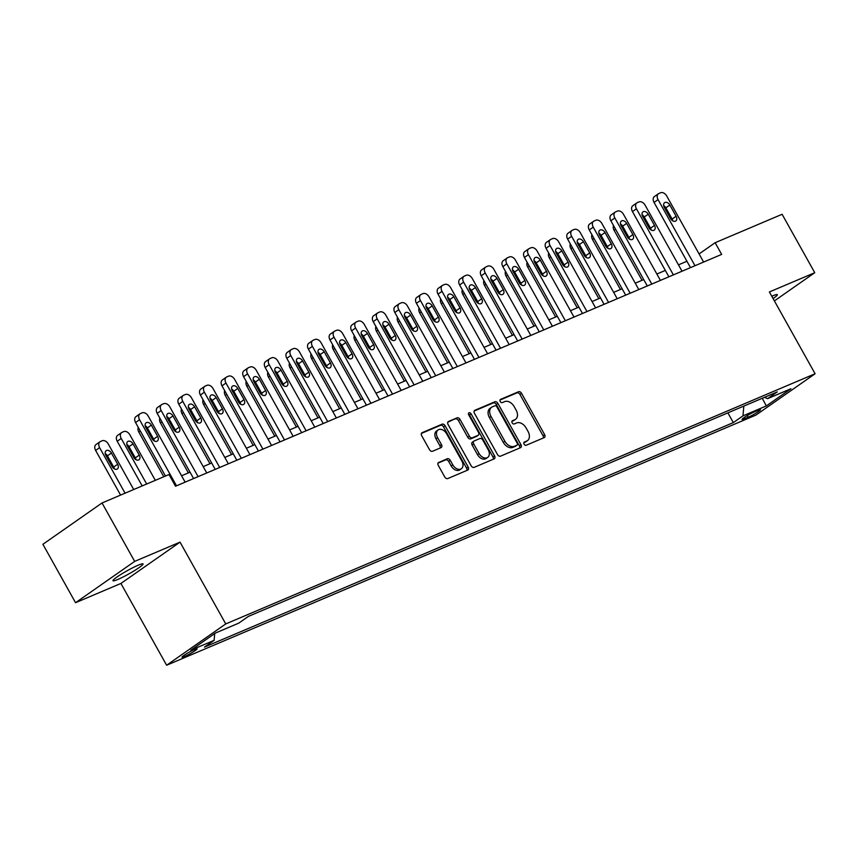<?xml version="1.0" encoding="UTF-8"?>
<svg xmlns="http://www.w3.org/2000/svg" width="858" height="858" viewBox="0 0 858 858"><rect width="100%" height="100%" fill="white"/><g stroke="black" fill="none" stroke-linecap="round" stroke-linejoin="round"><path stroke-width="1.29" d="M524.088 444.176A1.845 1.276 55.1 0 0 526.168 445.27L544.197 437.623A2.638 1.823 55.1 0 0 544.422 437.494A2.638 1.823 55.1 0 0 544.605 434.609L521.535 393.318A2.638 1.823 55.1 0 0 518.554 391.741L500.525 399.399A1.845 1.276 55.1 0 0 500.364 399.485A1.845 1.276 55.1 0 0 500.235 401.512A1.845 1.276 55.1 0 0 502.327 402.606L504.654 401.619A8.451 5.834 55.1 0 1 514.189 406.649L516.108 410.092A8.451 5.834 55.1 0 1 515.529 419.326A8.451 5.834 55.1 0 1 514.789 419.744L512.451 420.731A1.845 1.276 55.1 0 0 512.29 420.817A1.845 1.276 55.1 0 0 512.162 422.844A1.845 1.276 55.1 0 0 514.242 423.938L516.58 422.951A8.451 5.834 55.1 0 1 526.115 427.992L528.035 431.424A8.451 5.834 55.1 0 1 527.445 440.658A8.451 5.834 55.1 0 1 526.705 441.076L524.377 442.063A1.845 1.276 55.1 0 0 524.217 442.149A1.845 1.276 55.1 0 0 524.088 444.176M117.782 579.472A17.224 1.802 150.8 0 0 134.449 570.645A17.224 1.802 150.8 0 0 143.05 563.92A17.224 1.802 150.8 0 0 138.235 565.186A17.224 1.802 150.8 0 0 121.579 574.013A17.224 1.802 150.8 0 0 112.977 580.737A17.224 1.802 150.8 0 0 117.782 579.472M773.079 298.584A17.224 1.802 150.8 0 0 777.337 294.68A17.224 1.802 150.8 0 0 772.522 295.935A17.224 1.802 150.8 0 0 771.782 296.257M184.449 656.574A8.612 0.901 150.8 0 0 192.782 652.166A8.612 0.901 150.8 0 0 197.083 648.798A8.612 0.901 150.8 0 0 194.68 649.431A8.612 0.901 150.8 0 0 186.347 653.85A8.612 0.901 150.8 0 0 182.046 657.207A8.612 0.901 150.8 0 0 184.449 656.574M438.717 462.387A2.638 1.823 55.1 0 0 438.481 462.516A2.638 1.823 55.1 0 0 438.299 465.401L444.776 476.984A2.638 1.823 55.1 0 0 447.747 478.56L467.771 470.066A2.638 1.823 55.1 0 0 467.996 469.937A2.638 1.823 55.1 0 0 468.178 467.052L445.109 425.761A2.638 1.823 55.1 0 0 442.127 424.184L422.115 432.689A2.638 1.823 55.1 0 0 421.879 432.807A2.638 1.823 55.1 0 0 421.696 435.703L429.515 449.689A2.638 1.823 55.1 0 0 432.496 451.265L441.066 447.629A2.638 1.823 55.1 0 0 441.291 447.501A2.638 1.823 55.1 0 0 441.473 444.616L437.601 437.677A7.068 4.869 55.1 0 1 438.084 429.955A7.068 4.869 55.1 0 1 446.675 433.826L461.861 461.003A7.068 4.869 55.1 0 1 461.379 468.725A7.068 4.869 55.1 0 1 452.788 464.854L450.257 460.328A2.638 1.823 55.1 0 0 447.275 458.751L438.277 462.687M180.041 542.138L134.674 561.389L102.027 502.97L42.9 544.283L75.547 602.702L120.914 583.451L166.634 665.24L225.751 623.927L180.041 542.138L120.914 583.451M774.388 300.911L814.757 272.705L769.39 291.967L815.1 373.756L225.751 623.927M814.757 272.705L782.11 214.286L715.132 242.717L699.088 253.925M102.027 502.97L168.994 474.538L175.525 486.229L721.664 254.397L715.132 242.717M497.533 454.59A2.638 1.823 55.1 0 0 500.514 456.166L520.527 447.672A2.638 1.823 55.1 0 0 520.763 447.544A2.638 1.823 55.1 0 0 520.945 444.659L497.865 403.367A2.638 1.823 55.1 0 0 494.884 401.791L474.871 410.285A2.638 1.823 55.1 0 0 474.635 410.414A2.638 1.823 55.1 0 0 474.453 413.299L497.533 454.59M494.144 458.869L474.131 467.363A2.638 1.823 55.1 0 1 471.149 465.787L448.08 424.495A2.638 1.823 55.1 0 1 448.262 421.61A2.638 1.823 55.1 0 1 448.487 421.482L457.057 417.846A2.638 1.823 55.1 0 1 460.038 419.423L469.39 436.164A2.638 1.823 55.1 0 0 472.372 437.741L478.056 435.328A2.638 1.823 55.1 0 0 478.292 435.199A2.638 1.823 55.1 0 0 478.474 432.314L468.725 414.886A1.845 1.276 55.1 0 1 468.854 412.859A1.845 1.276 55.1 0 1 471.106 413.878L494.562 455.855A2.638 1.823 55.1 0 1 494.38 458.74A2.638 1.823 55.1 0 1 494.144 458.869M758.118 410.306L754.311 411.926A8.344 0.869 150.8 0 0 746.245 416.194A8.344 0.869 150.8 0 0 742.073 419.455A8.344 0.869 150.8 0 0 744.401 418.843L748.208 417.235A8.344 0.869 150.8 0 0 756.273 412.955A8.344 0.869 150.8 0 0 760.445 409.695A8.344 0.869 150.8 0 0 758.118 410.306M166.634 665.24L755.973 415.068L815.1 373.756M764.457 397.34L767.599 398.659L777.262 391.902L248.412 616.387L238.738 623.144L215.412 633.054L190.798 650.246L214.135 640.347L204.461 647.093L733.322 422.608L742.985 415.851L743.811 406.102M767.599 398.659L790.926 388.749L766.323 405.941L742.985 415.851M134.674 561.389L75.547 602.702M686.936 261.261L678.464 264.854M665.336 270.431L656.863 274.024M643.725 279.601L635.252 283.194M622.125 288.771L613.652 292.364M600.525 297.941L592.052 301.533M578.914 307.11L570.441 310.703M557.314 316.28L548.841 319.873M535.714 325.45L527.241 329.043M514.103 334.62L505.63 338.213M492.503 343.79L484.03 347.383M470.903 352.96L462.43 356.563M449.292 362.13L440.819 365.733M427.692 371.299L419.219 374.903M406.091 380.469L397.619 384.073M384.481 389.639L376.008 393.243M362.88 398.809L354.408 402.413M341.28 407.99L332.807 411.583M319.669 417.16L311.197 420.752M298.069 426.329L289.596 429.922M276.469 435.499L267.996 439.092M254.858 444.669L246.385 448.262M233.258 453.839L224.785 457.432M211.658 463.009L203.185 466.602M190.047 472.179L181.585 475.772M727.874 412.859L733.322 422.608M214.704 633.536L214.135 640.347M762.269 398.262L766.323 405.941M523.83 442.728L525.107 442.192A8.451 5.834 55.1 0 0 525.847 441.784L527.445 440.658M515.529 419.326L513.931 420.441A8.451 5.834 55.1 0 1 513.191 420.86L511.904 421.396M543.307 437.998A2.638 1.823 55.1 0 0 543.007 435.725L519.937 394.433A2.638 1.823 55.1 0 0 516.956 392.867L499.989 400.064M519.637 448.048A2.638 1.823 55.1 0 0 519.347 445.774L496.267 404.483A2.638 1.823 55.1 0 0 493.296 402.906L474.163 411.025M516.87 445.248A1.845 1.276 55.1 0 0 517.031 445.163A1.845 1.276 55.1 0 0 517.159 443.136L496.9 406.896A1.845 1.276 55.1 0 0 494.819 405.791L492.353 406.842A8.451 5.834 55.1 0 0 491.613 407.25A8.451 5.834 55.1 0 0 491.033 416.484L504.879 441.259A8.451 5.834 55.1 0 0 514.403 446.289L516.87 445.248L515.272 446.364A1.845 1.276 55.1 0 0 515.433 446.278A1.845 1.276 55.1 0 0 515.572 446.149M491.613 407.25L490.015 408.365A8.451 5.834 55.1 0 0 489.435 417.599L491.033 416.484M515.272 446.364L512.805 447.404A8.451 5.834 55.1 0 1 503.281 442.374L489.435 417.599M447.779 422.222L457.057 417.846M476.887 436.143A2.638 1.823 55.1 0 1 476.694 436.314A2.638 1.823 55.1 0 1 476.458 436.443L470.774 438.856A2.638 1.823 55.1 0 1 467.792 437.29L458.44 420.538A2.638 1.823 55.1 0 0 455.459 418.961M493.253 459.245A2.638 1.823 55.1 0 0 492.964 456.971L469.508 414.993A1.845 1.276 55.1 0 0 468.436 413.964M479.107 453.55A7.068 4.869 55.1 0 0 487.698 457.411A7.068 4.869 55.1 0 0 488.181 449.689L482.829 440.111A2.638 1.823 55.1 0 0 479.847 438.545L474.174 440.958A2.638 1.823 55.1 0 0 473.938 441.076A2.638 1.823 55.1 0 0 473.755 443.972L479.107 453.55L477.509 454.665A7.068 4.869 55.1 0 0 486.1 458.526L487.698 457.411M472.576 442.074A2.638 1.823 55.1 0 0 472.34 442.202A2.638 1.823 55.1 0 0 472.157 445.087L473.755 443.972M477.509 454.665L472.157 445.087M461.379 468.725L459.781 469.841A7.068 4.869 55.1 0 1 451.19 465.969L448.659 461.443A2.638 1.823 55.1 0 0 445.677 459.867L438.009 463.127M438.084 429.955L436.486 431.07A7.068 4.869 55.1 0 0 436.003 438.792L437.601 437.677M440.175 448.005A2.638 1.823 55.1 0 0 439.875 445.731L436.003 438.792M466.881 470.441A2.638 1.823 55.1 0 0 466.591 468.168L443.511 426.876A2.638 1.823 55.1 0 0 440.529 425.3L421.407 433.419M642.041 280.319L614.114 230.341A5.384 3.711 -124.9 0 1 613.556 225.611M624.999 230.405A4.311 2.971 55.1 0 0 624.656 230.598A4.311 2.971 55.1 0 0 624.131 231.145M694.991 265.723L658.054 199.635A5.384 3.711 55.1 0 1 658.429 193.758A5.384 3.711 55.1 0 1 658.901 193.49L660.628 192.76A5.384 3.711 55.1 0 1 666.698 195.967L703.624 262.055M658.429 193.758L654.429 196.546A5.384 3.711 -124.9 0 0 654.053 202.424L690.497 267.632M664.307 207.389A4.311 2.971 -124.9 0 1 664.607 202.681A4.311 2.971 -124.9 0 1 669.841 205.041L676.104 216.259A4.311 2.971 -124.9 0 1 675.814 220.956A4.311 2.971 -124.9 0 1 670.581 218.608L664.307 207.389M663.663 205.588A4.311 2.971 -124.9 0 1 665.84 207.829L672.114 219.047A4.311 2.971 -124.9 0 1 672.758 220.849M620.431 289.489L592.503 239.511A5.384 3.711 -124.9 0 1 591.956 234.781M603.399 239.575A4.311 2.971 55.1 0 0 603.056 239.768A4.311 2.971 55.1 0 0 602.52 240.315M598.83 298.659L570.902 248.681A5.384 3.711 -124.9 0 1 570.345 243.951M581.799 248.745A4.311 2.971 55.1 0 0 581.456 248.938A4.311 2.971 55.1 0 0 580.92 249.485M577.23 307.829L549.302 257.85A5.384 3.711 -124.9 0 1 548.745 253.121M560.188 257.915A4.311 2.971 55.1 0 0 559.845 258.108A4.311 2.971 55.1 0 0 559.319 258.655M673.38 274.892L636.443 208.805A5.384 3.711 55.1 0 1 636.818 202.928A5.384 3.711 55.1 0 1 637.29 202.66L639.017 201.93A5.384 3.711 55.1 0 1 645.087 205.137L682.024 271.225M636.818 202.928L632.829 205.716A5.384 3.711 -124.9 0 0 632.453 211.594L668.897 276.802M642.706 216.559A4.311 2.971 -124.9 0 1 643.007 211.851A4.311 2.971 -124.9 0 1 648.24 214.21L654.504 225.429A4.311 2.971 -124.9 0 1 654.204 230.137A4.311 2.971 -124.9 0 1 648.97 227.778L642.706 216.559M642.063 214.757A4.311 2.971 -124.9 0 1 644.24 216.999L650.514 228.217A4.311 2.971 -124.9 0 1 651.158 230.019M651.78 284.062L614.843 217.975A5.384 3.711 55.1 0 1 615.218 212.098A5.384 3.711 55.1 0 1 615.69 211.84L617.417 211.1A5.384 3.711 55.1 0 1 623.487 214.307L660.424 280.394M615.218 212.098L611.218 214.886A5.384 3.711 -124.9 0 0 610.853 220.763L647.286 285.971M621.106 225.729A4.311 2.971 -124.9 0 1 621.396 221.021A4.311 2.971 -124.9 0 1 626.63 223.38L632.904 234.599A4.311 2.971 -124.9 0 1 632.603 239.307A4.311 2.971 -124.9 0 1 627.37 236.947L621.106 225.729M620.463 223.927A4.311 2.971 -124.9 0 1 622.64 226.169L628.903 237.387A4.311 2.971 -124.9 0 1 629.547 239.189M630.18 293.232L593.243 227.145A5.384 3.711 55.1 0 1 593.618 221.267A5.384 3.711 55.1 0 1 594.09 221.01L595.817 220.27A5.384 3.711 55.1 0 1 601.887 223.477L638.813 289.564M593.618 221.267L589.618 224.056A5.384 3.711 -124.9 0 0 589.242 229.933L625.686 295.141M599.495 234.899A4.311 2.971 -124.9 0 1 599.796 230.191A4.311 2.971 -124.9 0 1 605.029 232.55L611.293 243.769A4.311 2.971 -124.9 0 1 611.003 248.477A4.311 2.971 -124.9 0 1 605.769 246.117L599.495 234.899M598.852 233.108A4.311 2.971 -124.9 0 1 601.029 235.339L607.303 246.557A4.311 2.971 -124.9 0 1 607.947 248.359M555.619 316.999L527.691 267.02A5.384 3.711 -124.9 0 1 527.144 262.291M538.588 267.085A4.311 2.971 55.1 0 0 538.245 267.278A4.311 2.971 55.1 0 0 537.709 267.825M608.569 302.402L571.632 236.315A5.384 3.711 55.1 0 1 572.007 230.437A5.384 3.711 55.1 0 1 572.479 230.18L574.206 229.44A5.384 3.711 55.1 0 1 580.276 232.647L617.213 298.734M572.007 230.437L568.017 233.226A5.384 3.711 -124.9 0 0 567.642 239.114L604.086 304.311M577.895 244.069A4.311 2.971 -124.9 0 1 578.195 239.361A4.311 2.971 -124.9 0 1 583.429 241.72L589.693 252.938A4.311 2.971 -124.9 0 1 589.392 257.647A4.311 2.971 -124.9 0 1 584.159 255.287L577.895 244.069M577.252 242.278A4.311 2.971 -124.9 0 1 579.429 244.509L585.703 255.727A4.311 2.971 -124.9 0 1 586.346 257.529M534.019 326.169L506.091 276.19A5.384 3.711 -124.9 0 1 505.534 271.46M516.988 276.255A4.311 2.971 55.1 0 0 516.645 276.448A4.311 2.971 55.1 0 0 516.108 276.995M512.419 335.339L484.491 285.36A5.384 3.711 -124.9 0 1 483.933 280.63M495.377 285.424A4.311 2.971 55.1 0 0 495.034 285.617A4.311 2.971 55.1 0 0 494.508 286.164M490.819 344.508L462.88 294.53A5.384 3.711 -124.9 0 1 462.333 289.8M473.777 294.594A4.311 2.971 55.1 0 0 473.434 294.787A4.311 2.971 55.1 0 0 472.897 295.334M469.208 353.678L441.28 303.7A5.384 3.711 -124.9 0 1 440.722 298.97M452.177 303.764A4.311 2.971 55.1 0 0 451.834 303.957A4.311 2.971 55.1 0 0 451.297 304.504M447.608 362.848L419.68 312.87A5.384 3.711 -124.9 0 1 419.122 308.14M430.566 312.934A4.311 2.971 55.1 0 0 430.223 313.127A4.311 2.971 55.1 0 0 429.697 313.674M586.969 311.572L550.032 245.485A5.384 3.711 55.1 0 1 550.407 239.607A5.384 3.711 55.1 0 1 550.879 239.35L552.606 238.61A5.384 3.711 55.1 0 1 558.676 241.817L595.613 307.904M550.407 239.607L546.407 242.396A5.384 3.711 -124.9 0 0 546.042 248.284L582.475 313.481M556.295 253.239A4.311 2.971 -124.9 0 1 556.585 248.541A4.311 2.971 -124.9 0 1 561.818 250.89L568.093 262.108A4.311 2.971 -124.9 0 1 567.792 266.817A4.311 2.971 -124.9 0 1 562.558 264.457L556.295 253.239M555.652 251.448A4.311 2.971 -124.9 0 1 557.829 253.689L564.092 264.897A4.311 2.971 -124.9 0 1 564.736 266.699M565.368 320.742L528.431 254.654A5.384 3.711 55.1 0 1 528.807 248.777A5.384 3.711 55.1 0 1 529.279 248.52L531.005 247.78A5.384 3.711 55.1 0 1 537.076 250.986L574.002 317.074M528.807 248.777L524.806 251.566A5.384 3.711 -124.9 0 0 524.431 257.454L560.875 322.651M534.684 262.409A4.311 2.971 -124.9 0 1 534.984 257.711A4.311 2.971 -124.9 0 1 540.218 260.06L546.482 271.278A4.311 2.971 -124.9 0 1 546.192 275.986A4.311 2.971 -124.9 0 1 540.958 273.627L534.684 262.409M534.041 260.618A4.311 2.971 -124.9 0 1 536.218 262.859L542.492 274.067A4.311 2.971 -124.9 0 1 543.135 275.868M543.758 329.912L506.821 263.824A5.384 3.711 55.1 0 1 507.196 257.947A5.384 3.711 55.1 0 1 507.668 257.69L509.395 256.95A5.384 3.711 55.1 0 1 515.465 260.156L552.402 326.244M507.196 257.947L503.206 260.735A5.384 3.711 -124.9 0 0 502.831 266.623L539.274 331.821M513.084 271.578A4.311 2.971 -124.9 0 1 513.384 266.881A4.311 2.971 -124.9 0 1 518.618 269.23L524.881 280.448A4.311 2.971 -124.9 0 1 524.581 285.156A4.311 2.971 -124.9 0 1 519.347 282.797L513.084 271.578M512.441 269.787A4.311 2.971 -124.9 0 1 514.618 272.029L520.892 283.237A4.311 2.971 -124.9 0 1 521.535 285.038M522.157 339.082L485.22 272.994A5.384 3.711 55.1 0 1 485.596 267.117A5.384 3.711 55.1 0 1 486.068 266.859L487.794 266.119A5.384 3.711 55.1 0 1 493.865 269.326L530.802 335.414M485.596 267.117L481.595 269.905A5.384 3.711 -124.9 0 0 481.231 275.793L517.664 340.991M491.484 280.748A4.311 2.971 -124.9 0 1 491.773 276.051A4.311 2.971 -124.9 0 1 497.007 278.4L503.281 289.618A4.311 2.971 -124.9 0 1 502.981 294.326A4.311 2.971 -124.9 0 1 497.747 291.967L491.484 280.748M490.84 278.957A4.311 2.971 -124.9 0 1 493.018 281.199L499.281 292.417A4.311 2.971 -124.9 0 1 499.924 294.208M500.557 348.251L463.62 282.164A5.384 3.711 55.1 0 1 463.996 276.287A5.384 3.711 55.1 0 1 464.468 276.029L466.194 275.289A5.384 3.711 55.1 0 1 472.265 278.496L509.191 344.584M463.996 276.287L459.995 279.075A5.384 3.711 -124.9 0 0 459.62 284.963L496.063 350.161M469.873 289.918A4.311 2.971 -124.9 0 1 470.173 285.221A4.311 2.971 -124.9 0 1 475.407 287.569L481.67 298.788A4.311 2.971 -124.9 0 1 481.381 303.496A4.311 2.971 -124.9 0 1 476.147 301.137L469.873 289.918M469.229 288.127A4.311 2.971 -124.9 0 1 471.407 290.369L477.681 301.587A4.311 2.971 -124.9 0 1 478.324 303.378M426.008 372.018L398.069 322.05A5.384 3.711 -124.9 0 1 397.522 317.31M408.966 322.104A4.311 2.971 55.1 0 0 408.623 322.297A4.311 2.971 55.1 0 0 408.086 322.844M478.946 357.432L442.02 291.345A5.384 3.711 55.1 0 1 442.385 285.457A5.384 3.711 55.1 0 1 442.857 285.199L444.583 284.47A5.384 3.711 55.1 0 1 450.654 287.677L487.591 353.753M442.385 285.457L438.395 288.256A5.384 3.711 -124.9 0 0 438.02 294.133L474.463 359.33M448.273 299.088A4.311 2.971 -124.9 0 1 448.573 294.391A4.311 2.971 -124.9 0 1 453.807 296.739L460.07 307.958A4.311 2.971 -124.9 0 1 459.77 312.666A4.311 2.971 -124.9 0 1 454.536 310.306L448.273 299.088M447.629 297.297A4.311 2.971 -124.9 0 1 449.806 299.539L456.081 310.757A4.311 2.971 -124.9 0 1 456.724 312.548M404.397 381.188L376.469 331.22A5.384 3.711 -124.9 0 1 375.911 326.48M387.366 331.274A4.311 2.971 55.1 0 0 387.022 331.478A4.311 2.971 55.1 0 0 386.486 332.014M457.346 366.602L420.409 300.514A5.384 3.711 55.1 0 1 420.785 294.626A5.384 3.711 55.1 0 1 421.257 294.369L422.983 293.64A5.384 3.711 55.1 0 1 429.054 296.847L465.991 362.934M420.785 294.626L416.784 297.426A5.384 3.711 -124.9 0 0 416.42 303.303L452.852 368.5M426.673 308.258A4.311 2.971 -124.9 0 1 426.962 303.56A4.311 2.971 -124.9 0 1 432.196 305.92L438.47 317.128A4.311 2.971 -124.9 0 1 438.17 321.836A4.311 2.971 -124.9 0 1 432.936 319.476L426.673 308.258M426.029 306.467A4.311 2.971 -124.9 0 1 428.206 308.708L434.47 319.927A4.311 2.971 -124.9 0 1 435.113 321.718M382.797 390.358L354.869 340.39A5.384 3.711 -124.9 0 1 354.311 335.65M365.755 340.454A4.311 2.971 55.1 0 0 365.411 340.647A4.311 2.971 55.1 0 0 364.886 341.184M435.746 375.772L398.809 309.684A5.384 3.711 55.1 0 1 399.185 303.796A5.384 3.711 55.1 0 1 399.656 303.539L401.383 302.81A5.384 3.711 55.1 0 1 407.453 306.016L444.38 372.104M399.185 303.796L395.184 306.596A5.384 3.711 -124.9 0 0 394.809 312.473L431.252 377.67M405.062 317.428A4.311 2.971 -124.9 0 1 405.362 312.73A4.311 2.971 -124.9 0 1 410.596 315.09L416.859 326.297A4.311 2.971 -124.9 0 1 416.57 331.006A4.311 2.971 -124.9 0 1 411.336 328.646L405.062 317.428M404.418 315.637A4.311 2.971 -124.9 0 1 406.595 317.878L412.87 329.097A4.311 2.971 -124.9 0 1 413.513 330.888M361.197 399.528L333.258 349.56A5.384 3.711 -124.9 0 1 332.711 344.819M344.155 349.624A4.311 2.971 55.1 0 0 343.811 349.817A4.311 2.971 55.1 0 0 343.275 350.354M414.135 384.942L377.209 318.854A5.384 3.711 55.1 0 1 377.574 312.966A5.384 3.711 55.1 0 1 378.046 312.709L379.772 311.98A5.384 3.711 55.1 0 1 385.843 315.186L422.779 381.274M377.574 312.966L373.584 315.765A5.384 3.711 -124.9 0 0 373.209 321.643L409.652 386.84M383.462 326.608A4.311 2.971 -124.9 0 1 383.762 321.9A4.311 2.971 -124.9 0 1 388.996 324.26L395.259 335.478A4.311 2.971 -124.9 0 1 394.959 340.176A4.311 2.971 -124.9 0 1 389.725 337.816L383.462 326.608M382.818 324.807A4.311 2.971 -124.9 0 1 384.995 327.048L391.269 338.266A4.311 2.971 -124.9 0 1 391.913 340.058M339.586 408.698L311.658 358.73A5.384 3.711 -124.9 0 1 311.1 353.989M322.554 358.794A4.311 2.971 55.1 0 0 322.211 358.987A4.311 2.971 55.1 0 0 321.675 359.523M392.535 394.112L355.598 328.024A5.384 3.711 55.1 0 1 355.973 322.136A5.384 3.711 55.1 0 1 356.445 321.879L358.172 321.149A5.384 3.711 55.1 0 1 364.242 324.356L401.179 390.444M355.973 322.136L351.984 324.935A5.384 3.711 -124.9 0 0 351.608 330.813L388.041 396.01M361.861 335.778A4.311 2.971 -124.9 0 1 362.151 331.07A4.311 2.971 -124.9 0 1 367.385 333.43L373.659 344.648A4.311 2.971 -124.9 0 1 373.359 349.345A4.311 2.971 -124.9 0 1 368.125 346.986L361.861 335.778M361.218 333.976A4.311 2.971 -124.9 0 1 363.395 336.218L369.659 347.436A4.311 2.971 -124.9 0 1 370.302 349.227M317.986 417.867L290.058 367.9A5.384 3.711 -124.9 0 1 289.5 363.159M300.944 367.964A4.311 2.971 55.1 0 0 300.6 368.157A4.311 2.971 55.1 0 0 300.075 368.693M370.935 403.281L333.998 337.194A5.384 3.711 55.1 0 1 334.373 331.317A5.384 3.711 55.1 0 1 334.845 331.049L336.572 330.319A5.384 3.711 55.1 0 1 342.642 333.526L379.568 399.614M334.373 331.317L330.373 334.105A5.384 3.711 -124.9 0 0 329.998 339.983L366.441 405.18M340.251 344.948A4.311 2.971 -124.9 0 1 340.551 340.24A4.311 2.971 -124.9 0 1 345.785 342.599L352.059 353.818A4.311 2.971 -124.9 0 1 351.759 358.515A4.311 2.971 -124.9 0 1 346.525 356.167L340.251 344.948M339.607 343.146A4.311 2.971 -124.9 0 1 341.795 345.388L348.058 356.606A4.311 2.971 -124.9 0 1 348.702 358.397M296.385 427.037L268.447 377.07A5.384 3.711 -124.9 0 1 267.9 372.329M279.343 377.134A4.311 2.971 55.1 0 0 279 377.327A4.311 2.971 55.1 0 0 278.464 377.863M274.774 436.218L246.847 386.239A5.384 3.711 -124.9 0 1 246.289 381.499M257.743 386.304A4.311 2.971 55.1 0 0 257.4 386.497A4.311 2.971 55.1 0 0 256.864 387.033M253.174 445.388L225.246 395.409A5.384 3.711 -124.9 0 1 224.689 390.68M236.132 395.474A4.311 2.971 55.1 0 0 235.789 395.667A4.311 2.971 55.1 0 0 235.264 396.203M231.574 454.558L203.636 404.579A5.384 3.711 -124.9 0 1 203.089 399.849M214.532 404.644A4.311 2.971 55.1 0 0 214.189 404.837A4.311 2.971 55.1 0 0 213.653 405.384M209.963 463.728L182.035 413.749A5.384 3.711 -124.9 0 1 181.478 409.019M192.932 413.813A4.311 2.971 55.1 0 0 192.589 414.006A4.311 2.971 55.1 0 0 192.053 414.553M188.363 472.897L160.435 422.919A5.384 3.711 -124.9 0 1 159.878 418.189M171.321 422.983A4.311 2.971 55.1 0 0 170.978 423.176A4.311 2.971 55.1 0 0 170.452 423.723M163.792 476.748L138.824 432.089A5.384 3.711 -124.9 0 1 138.277 427.359M149.721 432.153A4.311 2.971 55.1 0 0 149.378 432.346A4.311 2.971 55.1 0 0 148.842 432.893M146.675 484.019L121.225 438.47A5.384 3.711 55.1 0 1 121.589 432.593A5.384 3.711 55.1 0 1 122.061 432.325L123.788 431.595A5.384 3.711 55.1 0 1 129.858 434.802L155.319 480.351M142.181 485.918L117.224 441.259A5.384 3.711 -124.9 0 1 117.6 435.381L121.589 432.593M135.929 459.684A4.311 2.971 55.1 0 0 135.285 457.882L129.011 446.664A4.311 2.971 55.1 0 0 126.834 444.423M127.477 446.224L133.751 457.443A4.311 2.971 55.1 0 0 138.975 459.791A4.311 2.971 55.1 0 0 139.275 455.094L133.011 443.876A4.311 2.971 55.1 0 0 127.778 441.516A4.311 2.971 55.1 0 0 127.477 446.224M125.075 493.189L99.614 447.64A5.384 3.711 55.1 0 1 99.989 441.763A5.384 3.711 55.1 0 1 100.461 441.495L102.188 440.765A5.384 3.711 55.1 0 1 108.258 443.972L133.709 489.521M120.581 495.087L95.624 450.429A5.384 3.711 -124.9 0 1 95.999 444.551L99.989 441.763M114.318 468.854A4.311 2.971 55.1 0 0 113.674 467.052L107.411 455.834A4.311 2.971 55.1 0 0 105.234 453.592M105.877 455.394L112.141 466.613A4.311 2.971 55.1 0 0 117.374 468.961A4.311 2.971 55.1 0 0 117.675 464.264L111.401 453.045A4.311 2.971 55.1 0 0 106.167 450.686A4.311 2.971 55.1 0 0 105.877 455.394M349.324 412.451L312.398 346.364A5.384 3.711 55.1 0 1 312.762 340.487A5.384 3.711 55.1 0 1 313.234 340.218L314.961 339.489A5.384 3.711 55.1 0 1 321.031 342.696L357.968 408.783M312.762 340.487L308.773 343.275A5.384 3.711 -124.9 0 0 308.397 349.152L344.841 414.36M318.65 354.118A4.311 2.971 -124.9 0 1 318.951 349.41A4.311 2.971 -124.9 0 1 324.185 351.769L330.448 362.988A4.311 2.971 -124.9 0 1 330.148 367.685A4.311 2.971 -124.9 0 1 324.925 365.336L318.65 354.118M318.007 352.316A4.311 2.971 -124.9 0 1 320.184 354.558L326.458 365.776A4.311 2.971 -124.9 0 1 327.102 367.567M327.724 421.621L290.787 355.534A5.384 3.711 55.1 0 1 291.162 349.656A5.384 3.711 55.1 0 1 291.634 349.388L293.361 348.659A5.384 3.711 55.1 0 1 299.431 351.866L336.368 417.953M291.162 349.656L287.173 352.445A5.384 3.711 -124.9 0 0 286.797 358.322L323.23 423.53M297.05 363.288A4.311 2.971 -124.9 0 1 297.34 358.58A4.311 2.971 -124.9 0 1 302.574 360.939L308.848 372.158A4.311 2.971 -124.9 0 1 308.548 376.855A4.311 2.971 -124.9 0 1 303.314 374.506L297.05 363.288M296.407 361.486A4.311 2.971 -124.9 0 1 298.584 363.728L304.847 374.946A4.311 2.971 -124.9 0 1 305.491 376.748M306.124 430.791L269.187 364.704A5.384 3.711 55.1 0 1 269.562 358.826A5.384 3.711 55.1 0 1 270.034 358.558L271.761 357.829A5.384 3.711 55.1 0 1 277.831 361.036L314.757 427.123M269.562 358.826L265.562 361.615A5.384 3.711 -124.9 0 0 265.186 367.492L301.63 432.7M275.439 372.458A4.311 2.971 -124.9 0 1 275.74 367.75A4.311 2.971 -124.9 0 1 280.974 370.109L287.248 381.327A4.311 2.971 -124.9 0 1 286.947 386.025A4.311 2.971 -124.9 0 1 281.714 383.676L275.439 372.458M274.796 370.656A4.311 2.971 -124.9 0 1 276.984 372.898L283.247 384.116A4.311 2.971 -124.9 0 1 283.891 385.918M284.513 439.961L247.587 373.874A5.384 3.711 55.1 0 1 247.951 367.996A5.384 3.711 55.1 0 1 248.423 367.728L250.15 366.999A5.384 3.711 55.1 0 1 256.22 370.206L293.157 436.293M247.951 367.996L243.962 370.785A5.384 3.711 -124.9 0 0 243.586 376.662L280.03 441.87M253.839 381.628A4.311 2.971 -124.9 0 1 254.14 376.919A4.311 2.971 -124.9 0 1 259.373 379.279L265.637 390.497A4.311 2.971 -124.9 0 1 265.337 395.195A4.311 2.971 -124.9 0 1 260.113 392.846L253.839 381.628M253.196 379.826A4.311 2.971 -124.9 0 1 255.373 382.067L261.647 393.286A4.311 2.971 -124.9 0 1 262.291 395.088M262.913 449.131L225.976 383.043A5.384 3.711 55.1 0 1 226.351 377.166A5.384 3.711 55.1 0 1 226.823 376.898L228.55 376.169A5.384 3.711 55.1 0 1 234.62 379.375L271.557 445.463M226.351 377.166L222.361 379.955A5.384 3.711 -124.9 0 0 221.986 385.832L258.419 451.04M232.239 390.798A4.311 2.971 -124.9 0 1 232.529 386.089A4.311 2.971 -124.9 0 1 237.763 388.449L244.037 399.667A4.311 2.971 -124.9 0 1 243.736 404.365A4.311 2.971 -124.9 0 1 238.503 402.016L232.239 390.798M231.596 388.996A4.311 2.971 -124.9 0 1 233.773 391.237L240.036 402.456A4.311 2.971 -124.9 0 1 240.68 404.257M241.312 458.301L204.376 392.213A5.384 3.711 55.1 0 1 204.751 386.336A5.384 3.711 55.1 0 1 205.223 386.068L206.95 385.339A5.384 3.711 55.1 0 1 213.02 388.545L249.946 454.633M204.751 386.336L200.751 389.124A5.384 3.711 -124.9 0 0 200.375 395.002L236.819 460.21M210.628 399.967A4.311 2.971 -124.9 0 1 210.929 395.259A4.311 2.971 -124.9 0 1 216.162 397.619L222.436 408.837A4.311 2.971 -124.9 0 1 222.136 413.545A4.311 2.971 -124.9 0 1 216.902 411.186L210.628 399.967M209.985 398.166A4.311 2.971 -124.9 0 1 212.173 400.407L218.436 411.625A4.311 2.971 -124.9 0 1 219.08 413.427M219.702 467.471L182.775 401.383A5.384 3.711 55.1 0 1 183.14 395.506A5.384 3.711 55.1 0 1 183.612 395.248L185.339 394.508A5.384 3.711 55.1 0 1 191.409 397.715L228.346 463.803M183.14 395.506L179.15 398.294A5.384 3.711 -124.9 0 0 178.775 404.172L215.219 469.38M189.028 409.137A4.311 2.971 -124.9 0 1 189.328 404.429A4.311 2.971 -124.9 0 1 194.562 406.789L200.826 418.007A4.311 2.971 -124.9 0 1 200.525 422.715A4.311 2.971 -124.9 0 1 195.302 420.356L189.028 409.137M188.385 407.336A4.311 2.971 -124.9 0 1 190.562 409.577L196.836 420.795A4.311 2.971 -124.9 0 1 197.479 422.597M198.101 476.64L161.165 410.553A5.384 3.711 55.1 0 1 161.54 404.676A5.384 3.711 55.1 0 1 162.012 404.418L163.739 403.678A5.384 3.711 55.1 0 1 169.809 406.885L206.746 472.973M161.54 404.676L157.55 407.464A5.384 3.711 -124.9 0 0 157.175 413.341L193.608 478.549M167.428 418.307A4.311 2.971 -124.9 0 1 167.728 413.599A4.311 2.971 -124.9 0 1 172.951 415.958L179.225 427.177A4.311 2.971 -124.9 0 1 178.925 431.885A4.311 2.971 -124.9 0 1 173.691 429.526L167.428 418.307M166.784 416.505A4.311 2.971 -124.9 0 1 168.962 418.747L175.225 429.965A4.311 2.971 -124.9 0 1 175.869 431.767M176.501 485.81L139.564 419.723A5.384 3.711 55.1 0 1 139.94 413.846A5.384 3.711 55.1 0 1 140.412 413.588L142.138 412.848A5.384 3.711 55.1 0 1 148.209 416.055L185.135 482.142M139.94 413.846L135.939 416.634A5.384 3.711 -124.9 0 0 135.564 422.522L165.476 476.029M145.817 427.477A4.311 2.971 -124.9 0 1 146.117 422.769A4.311 2.971 -124.9 0 1 151.351 425.128L157.625 436.347A4.311 2.971 -124.9 0 1 157.325 441.055A4.311 2.971 -124.9 0 1 152.091 438.695L145.817 427.477M145.174 425.686A4.311 2.971 -124.9 0 1 147.362 427.917L153.625 439.135A4.311 2.971 -124.9 0 1 154.268 440.937M747.275 415.572L748.208 417.235M743.811 417.792L744.401 418.843M525.107 442.192L526.705 441.076M513.191 420.86L514.789 419.744M516.956 392.867L518.554 391.741M519.937 394.433L521.535 393.318M543.007 435.725L544.605 434.609M493.296 402.906L494.884 401.791M496.267 404.483L497.865 403.367M519.347 445.774L520.945 444.659M503.281 442.374L504.879 441.259M512.805 447.404L514.403 446.289M458.44 420.538L460.038 419.423M467.792 437.29L469.39 436.164M470.774 438.856L472.372 437.741M476.458 436.443L478.056 435.328M469.508 414.993L471.106 413.878M492.964 456.971L494.562 455.855M445.677 459.867L447.275 458.751M448.659 461.443L450.257 460.328M451.19 465.969L452.788 464.854M439.875 445.731L441.473 444.616M440.529 425.3L442.127 424.184M443.511 426.876L445.109 425.761M466.591 468.168L468.178 467.052M615.615 229.29L614.114 230.341M626.479 235.339L627.402 234.695M654.053 202.424L658.054 199.635M669.841 205.041L665.84 207.829M676.104 216.259L672.114 219.047M594.004 238.46L592.503 239.511M604.869 244.509L605.802 243.865M572.404 247.63L570.902 248.681M583.268 253.678L584.191 253.035M550.804 256.799L549.302 257.85M561.668 262.859L562.591 262.205M632.453 211.594L636.443 208.805M648.24 214.21L644.24 216.999M654.504 225.429L650.514 228.217M610.853 220.763L614.843 217.975M626.63 223.38L622.64 226.169M632.904 234.599L628.903 237.387M589.242 229.933L593.243 227.145M605.029 232.55L601.029 235.339M611.293 243.769L607.303 246.557M529.193 265.969L527.691 267.02M540.057 272.029L540.99 271.375M567.642 239.114L571.632 236.315M583.429 241.72L579.429 244.509M589.693 252.938L585.703 255.727M507.593 275.139L506.091 276.19M518.457 281.199L519.38 280.545M485.993 284.309L484.491 285.36M496.857 290.369L497.779 289.714M464.392 293.479L462.88 294.53M475.246 299.539L476.179 298.884M442.782 302.649L441.28 303.7M453.646 308.708L454.568 308.054M421.181 311.829L419.68 312.87M432.046 317.878L432.968 317.224M546.042 248.284L550.032 245.485M561.818 250.89L557.829 253.689M568.093 262.108L564.092 264.897M524.431 257.454L528.431 254.654M540.218 260.06L536.218 262.859M546.482 271.278L542.492 274.067M502.831 266.623L506.821 263.824M518.618 269.23L514.618 272.029M524.881 280.448L520.892 283.237M481.231 275.793L485.22 272.994M497.007 278.4L493.018 281.199M503.281 289.618L499.281 292.417M459.62 284.963L463.62 282.164M475.407 287.569L471.407 290.369M481.67 298.788L477.681 301.587M399.581 320.999L398.069 322.05M410.435 327.048L411.368 326.405M438.02 294.133L442.02 291.345M453.807 296.739L449.806 299.539M460.07 307.958L456.081 310.757M377.97 330.169L376.469 331.22M388.835 336.218L389.757 335.575M416.42 303.303L420.409 300.514M432.196 305.92L428.206 308.708M438.47 317.128L434.47 319.927M356.37 339.339L354.869 340.39M367.235 345.388L368.157 344.744M394.809 312.473L398.809 309.684M410.596 315.09L406.595 317.878M416.859 326.297L412.87 329.097M334.77 348.509L333.258 349.56M345.624 354.558L346.557 353.914M373.209 321.643L377.209 318.854M388.996 324.26L384.995 327.048M395.259 335.478L391.269 338.266M313.159 357.679L311.658 358.73M324.024 363.728L324.946 363.084M351.608 330.813L355.598 328.024M367.385 333.43L363.395 336.218M373.659 344.648L369.659 347.436M291.559 366.849L290.058 367.9M302.424 372.898L303.346 372.254M329.998 339.983L333.998 337.194M345.785 342.599L341.795 345.388M352.059 353.818L348.058 356.606M269.959 376.019L268.447 377.07M280.813 382.067L281.746 381.424M248.348 385.188L246.847 386.239M259.213 391.237L260.135 390.594M226.748 394.358L225.246 395.409M237.612 400.407L238.535 399.764M205.148 403.528L203.636 404.579M216.002 409.577L216.935 408.934M183.537 412.698L182.035 413.749M194.401 418.747L195.324 418.103M161.937 421.868L160.435 422.919M172.801 427.917L173.724 427.273M140.337 431.038L138.824 432.089M151.19 437.087L152.123 436.443M121.225 438.47L117.224 441.259M129.011 446.664L133.011 443.876M135.285 457.882L139.275 455.094M99.614 447.64L95.624 450.429M107.411 455.834L111.401 453.045M113.674 467.052L117.675 464.264M308.397 349.152L312.398 346.364M324.185 351.769L320.184 354.558M330.448 362.988L326.458 365.776M286.797 358.322L290.787 355.534M302.574 360.939L298.584 363.728M308.848 372.158L304.847 374.946M265.186 367.492L269.187 364.704M280.974 370.109L276.984 372.898M287.248 381.327L283.247 384.116M243.586 376.662L247.587 373.874M259.373 379.279L255.373 382.067M265.637 390.497L261.647 393.286M221.986 385.832L225.976 383.043M237.763 388.449L233.773 391.237M244.037 399.667L240.036 402.456M200.375 395.002L204.376 392.213M216.162 397.619L212.173 400.407M222.436 408.837L218.436 411.625M178.775 404.172L182.775 401.383M194.562 406.789L190.562 409.577M200.826 418.007L196.836 420.795M157.175 413.341L161.165 410.553M172.951 415.958L168.962 418.747M179.225 427.177L175.225 429.965M135.564 422.522L139.564 419.723M151.351 425.128L147.362 427.917M157.625 436.347L153.625 439.135M515.433 446.278L517.031 445.163M476.694 436.314L478.292 435.199M472.34 442.202L473.938 441.076"/></g></svg>
